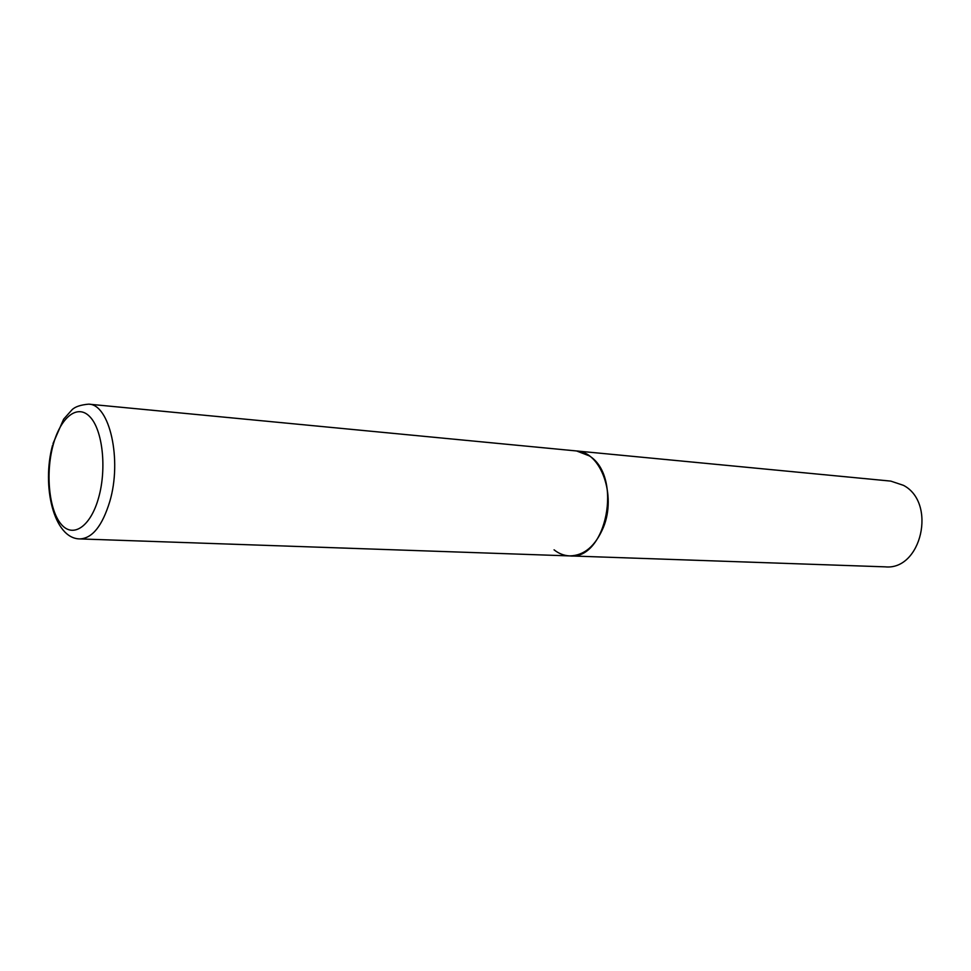 <?xml version="1.0" encoding="UTF-8"?>
<svg xmlns="http://www.w3.org/2000/svg" width="971" height="971" viewBox="0 0 971 971"><rect width="100%" height="100%" fill="white"/><g stroke="black" fill="none" stroke-linecap="round" stroke-linejoin="round"><path stroke-width="1.46" d="M603.379 527.387C616.706 495.295 600.867 451.758 576.568 450.957L589.373 455.897C623.139 476.688 606.305 560.376 569.722 555.91C584.178 555.63 595.405 546.115 603.379 527.387M52.568 445.216C41.51 485.731 53.636 538.759 79.865 538.917C92.33 538.371 102.283 525.93 109.759 501.594C122.273 459.793 109.577 404.07 88.664 404.154L890.771 481.106L903.491 485.354C936.966 502.844 921.406 570.632 885.176 566.846L569.722 555.91C564.09 555.667 558.871 553.652 554.065 549.829M98.69 497.468C106.931 468.204 102.562 429.668 89.866 416.741C77.304 403.39 60.214 417.615 52.944 445.725C45.491 473.666 49.036 509.69 60.942 523.952C72.728 538.638 90.643 526.925 98.69 497.468M88.664 404.154C80.617 404.871 75.07 406.74 72.036 409.762L63.625 419.181L53.004 443.565M569.722 555.91L79.865 538.917"/></g></svg>
